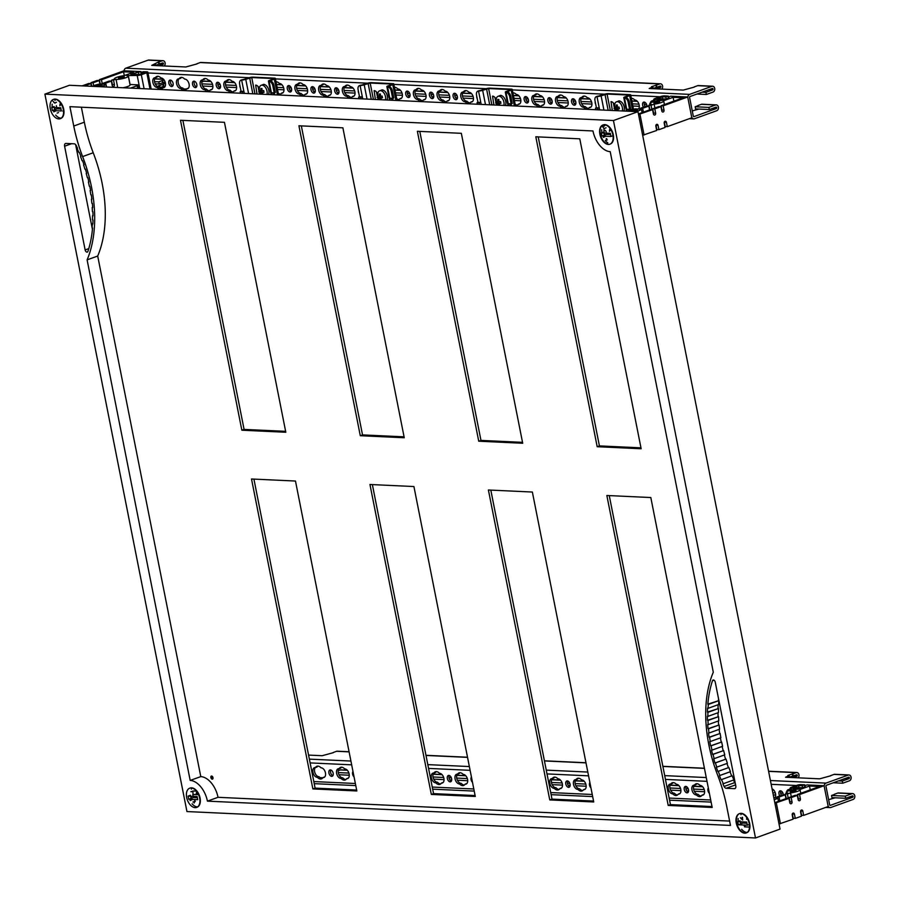 <?xml version="1.0" encoding="UTF-8"?>
<svg xmlns="http://www.w3.org/2000/svg" width="898" height="898" viewBox="0 0 898 898"><rect width="100%" height="100%" fill="white"/><g stroke="black" fill="none" stroke-linecap="round" stroke-linejoin="round"><path stroke-width="1.35" d="M739.29 813.723L739.705 813.577A10.215 6.185 70.1 0 1 741.232 813.352A10.215 6.185 70.1 0 1 749.381 822.276A10.215 6.185 70.1 0 1 746.653 832.783L746.227 832.94A10.215 6.185 -109.9 0 0 748.954 822.422A10.215 6.185 -109.9 0 0 740.816 813.498A10.215 6.185 -109.9 0 0 739.29 813.723A10.215 6.185 -109.9 0 0 736.551 824.241A10.215 6.185 -109.9 0 0 744.7 833.164A10.215 6.185 -109.9 0 0 746.227 832.94M189.703 788.197L190.118 788.051A10.215 6.185 70.1 0 1 191.644 787.827A10.215 6.185 70.1 0 1 199.794 796.75A10.215 6.185 70.1 0 1 197.055 807.257L196.64 807.414A10.215 6.185 -109.9 0 0 199.367 796.896A10.215 6.185 -109.9 0 0 191.218 787.973A10.215 6.185 -109.9 0 0 189.703 788.197A10.215 6.185 -109.9 0 0 186.964 798.715A10.215 6.185 -109.9 0 0 195.113 807.639A10.215 6.185 -109.9 0 0 196.64 807.414M196.842 807.324A10.215 6.185 70.1 0 1 195.54 807.482M602.917 124.99L603.333 124.844A10.215 6.185 70.1 0 1 604.859 124.62A10.215 6.185 70.1 0 1 613.008 133.544A10.215 6.185 70.1 0 1 610.281 144.05L609.854 144.208A10.215 6.185 -109.9 0 0 612.582 133.69A10.215 6.185 -109.9 0 0 604.444 124.777A10.215 6.185 -109.9 0 0 602.917 124.99A10.215 6.185 -109.9 0 0 600.178 135.508A10.215 6.185 -109.9 0 0 608.328 144.432A10.215 6.185 -109.9 0 0 609.854 144.208M53.33 99.465L53.745 99.319A10.215 6.185 70.1 0 1 55.272 99.094A10.215 6.185 70.1 0 1 63.421 108.018A10.215 6.185 70.1 0 1 60.682 118.525L60.267 118.682A10.215 6.185 -109.9 0 0 62.995 108.164A10.215 6.185 -109.9 0 0 54.845 99.24A10.215 6.185 -109.9 0 0 53.33 99.465A10.215 6.185 -109.9 0 0 50.591 109.983A10.215 6.185 -109.9 0 0 58.74 118.906A10.215 6.185 -109.9 0 0 60.267 118.682M211.614 776.018A1.639 0.999 70.1 0 1 212.927 777.455A1.639 0.999 70.1 0 1 212.489 779.138A1.639 0.999 70.1 0 1 212.242 779.183A1.639 0.999 70.1 0 1 210.929 777.747A1.639 0.999 70.1 0 1 211.367 776.063A1.639 0.999 70.1 0 1 211.614 776.018M63.545 111.419A5.074 3.076 70.1 0 1 62.793 111.015M755.499 837.969L186.952 811.556L44.9 94.133L69.438 85.276L637.984 111.678L613.446 120.534L755.499 837.969L780.036 829.101L637.984 111.678M253.921 479.105L315.108 788.118L356.663 790.049M372.367 484.606L433.554 793.619L475.109 795.549M490.813 490.106L552.001 799.119L593.556 801.05M609.259 495.606L670.447 804.619L712.002 806.55M182.889 120.388L244.076 429.401L285.631 431.332M301.335 125.888L362.523 434.901L404.078 436.832M419.781 131.389L480.969 440.402L522.524 442.332M538.228 136.9L599.415 445.902L640.97 447.833M597.181 446.71L535.814 136.788L579.782 138.831L641.15 448.753L597.181 446.71L599.415 445.902M478.735 441.21L417.368 131.288L461.336 133.319L522.703 443.253L478.735 441.21L480.969 440.402M360.289 435.71L298.922 125.776L342.89 127.819L404.257 437.753L360.289 435.71L362.523 434.901M241.843 430.209L180.476 120.276L224.444 122.319L285.811 432.252L241.843 430.209L244.076 429.401M668.213 805.427L606.846 495.494L650.814 497.537L712.181 807.47L668.213 805.427L670.447 804.619M549.767 799.927L488.4 489.994L532.368 492.037L593.735 801.97L549.767 799.927L552.001 799.119M431.321 794.427L369.954 484.493L413.922 486.536L475.289 796.47L431.321 794.427L433.554 793.619M312.874 788.927L251.507 478.993L295.476 481.036L356.843 790.97L312.874 788.927L315.108 788.118M212.736 778.97A1.639 0.999 70.1 0 1 211.546 777.735A1.639 0.999 70.1 0 1 211.67 776.029M608.272 144.23A10.215 6.185 70.1 0 1 600.549 135.171A10.215 6.185 70.1 0 1 603.13 124.923M193.115 794.416A10.215 6.185 70.1 0 1 192.958 791.812M745.486 826.89A10.215 6.185 70.1 0 1 744.408 825.15M742.702 819.953A10.215 6.185 70.1 0 1 742.545 817.337M744.644 832.962A10.215 6.185 70.1 0 1 736.921 823.904A10.215 6.185 70.1 0 1 739.503 813.655M75.645 144.645L92.427 229.394M83.604 164.963A90.002 54.542 70.1 0 1 84.973 169.194L85.411 169.105A85.344 51.714 70.1 0 1 86.668 173.381L86.23 173.449A96.468 58.46 70.1 0 1 87.375 177.714L87.824 177.669A98.05 59.414 70.1 0 1 88.857 181.968L88.408 181.98A107.794 65.33 70.1 0 1 89.329 186.256L89.789 186.279A118.121 71.582 70.1 0 1 90.608 190.578L90.137 190.544A127.202 77.082 70.1 0 1 90.833 194.821L91.304 194.877A149.91 90.844 70.1 0 1 91.888 199.154L91.416 199.064A141.087 85.501 70.1 0 1 91.865 203.285L92.359 203.397A113.429 68.742 70.1 0 1 92.685 207.606L92.202 207.46A147.283 89.25 70.1 0 1 92.415 211.614L92.909 211.782A116.841 70.807 70.1 0 1 92.999 215.913L92.505 215.711A130.76 79.237 70.1 0 1 92.483 219.763L92.977 219.999A145.891 88.408 70.1 0 1 92.831 224.006L92.348 223.748A118.065 71.548 70.1 0 1 92.079 227.654L92.561 227.946A109.477 66.34 70.1 0 1 87.925 251.361A2.223 1.347 70.1 0 1 87.308 252.08A2.223 1.347 70.1 0 1 85.142 249.925L64.6 146.228A2.986 1.807 70.1 0 1 65.487 143.512A2.986 1.807 70.1 0 1 65.936 143.444L74.208 143.826A2.997 1.818 70.1 0 1 76.296 145.644A116.819 70.796 70.1 0 1 77.497 148.237L77.116 148.473A95.21 57.697 70.1 0 1 78.878 152.525L79.282 152.312A92.752 56.204 70.1 0 1 80.966 156.443L80.562 156.622A97.411 59.032 70.1 0 1 82.133 160.776L82.549 160.619A109.837 66.564 70.1 0 1 84.03 164.839L84.03 164.817M723.283 783.628A95.21 57.697 70.1 0 1 721.521 779.576L721.116 779.79A92.752 56.204 70.1 0 1 719.433 775.659L719.837 775.479A97.411 59.032 70.1 0 1 718.265 771.326L717.85 771.472A109.837 66.564 70.1 0 1 716.357 767.251L716.784 767.139A90.002 54.542 70.1 0 1 715.425 762.907L714.988 762.997A85.344 51.714 70.1 0 1 713.719 758.72L714.168 758.653A96.468 58.46 70.1 0 1 713.023 754.387L712.574 754.432A98.05 59.414 70.1 0 1 711.53 750.133L711.991 750.122A107.794 65.33 70.1 0 1 711.07 745.845L710.61 745.823A118.121 71.582 70.1 0 1 709.79 741.524L710.262 741.557A127.202 77.082 70.1 0 1 709.566 737.28L709.094 737.224A149.91 90.844 70.1 0 1 708.511 732.948L708.982 733.037A141.087 85.501 70.1 0 1 708.522 728.817L708.039 728.693A113.429 68.742 70.1 0 1 707.703 724.484L708.196 724.641A147.283 89.25 70.1 0 1 707.972 720.488L707.489 720.308A116.841 70.807 70.1 0 1 707.4 716.189L707.882 716.391A130.76 79.237 70.1 0 1 707.916 712.339L707.422 712.103A145.891 88.408 70.1 0 1 707.568 708.095L708.051 708.354A118.065 71.548 70.1 0 1 708.32 704.447L707.837 704.155A109.477 66.34 70.1 0 1 712.473 680.74A2.223 1.347 70.1 0 1 713.091 680.022A2.223 1.347 70.1 0 1 715.257 682.177L735.788 785.873A2.986 1.807 70.1 0 1 734.912 788.59A2.986 1.807 70.1 0 1 734.463 788.657L726.179 788.276A2.997 1.818 70.1 0 1 724.091 786.457A116.819 70.796 70.1 0 1 722.901 783.864L733.498 780.036A116.819 70.796 -109.9 0 0 734.699 782.629A2.997 1.818 -109.9 0 0 735.35 783.628M707.837 704.155L718.905 700.608A118.065 71.548 -109.9 0 0 718.647 704.526L708.051 708.354M718.568 698.88A109.477 66.34 -109.9 0 0 718.434 700.328M708.32 704.447L718.916 700.62M707.422 712.103L718.512 708.522A130.76 79.237 -109.9 0 0 718.49 712.563L707.882 716.391M718.142 704.706A145.891 88.408 -109.9 0 0 718.018 708.286M707.916 712.339L718.512 708.522M707.489 720.308L718.568 716.671A147.283 89.25 -109.9 0 0 718.793 720.813L708.196 724.641M717.996 712.743A116.841 70.807 -109.9 0 0 718.086 716.492M707.972 720.488L718.568 716.671M708.039 728.693L719.118 724.989A141.087 85.501 -109.9 0 0 719.579 729.21L708.982 733.037M718.321 720.982A113.429 68.742 -109.9 0 0 718.636 724.877M708.522 728.817L719.118 724.989M709.094 737.224L720.162 733.453A127.202 77.082 -109.9 0 0 720.858 737.729L710.262 741.557M719.141 729.367A149.91 90.844 -109.9 0 0 719.691 733.397M709.566 737.28L720.162 733.453M710.61 745.823L721.666 742.017A107.794 65.33 -109.9 0 0 722.587 746.294L711.991 750.122M720.42 737.887A118.121 71.582 -109.9 0 0 721.206 741.995M711.07 745.845L721.666 742.017M712.574 754.432L723.62 750.571A96.468 58.46 -109.9 0 0 724.765 754.825L714.168 758.653M722.16 746.451A98.05 59.414 -109.9 0 0 723.171 750.605M713.023 754.387L723.62 750.571M714.988 762.997L726.022 759.079A90.002 54.542 -109.9 0 0 727.391 763.311L716.784 767.139M724.349 754.982A85.344 51.714 -109.9 0 0 725.584 759.169M715.425 762.907L726.022 759.079M717.85 771.472L728.862 767.498A97.411 59.032 -109.9 0 0 730.433 771.651L730.029 771.831A92.752 56.204 -109.9 0 0 731.69 775.906M726.965 763.457A109.837 66.564 -109.9 0 0 728.446 767.655M718.265 771.326L728.862 767.498M719.837 775.479L730.433 771.651M719.433 775.659L730.029 771.831M721.521 779.576L732.117 775.749A95.21 57.697 -109.9 0 0 733.879 779.801M722.901 783.864L733.498 780.036M93.212 152.761A112.755 68.327 70.1 0 1 97.702 256.042L87.106 259.87A112.755 68.327 -109.9 0 0 82.616 156.589L93.212 152.761A116.078 70.347 -109.9 0 1 84.345 122.207L81.37 107.199M97.702 256.042L200.782 776.613A20.879 12.651 70.1 0 1 218.023 797.312L207.427 801.139L730.478 825.43L726.65 806.067A116.078 70.347 -109.9 0 0 717.783 775.513A112.755 68.327 -109.9 0 1 713.293 672.232L610.213 151.661A20.879 12.651 -109.9 0 1 592.972 130.962L69.909 106.671L73.748 126.034A116.078 70.347 -109.9 0 0 82.616 156.589M218.023 797.312L729.614 821.075M207.427 801.139A20.879 12.651 -109.9 0 0 190.185 780.429L200.782 776.613M190.185 780.429L87.106 259.87M44.9 94.133L613.446 120.534M262.878 84.693A3.873 2.346 70.1 0 1 263.305 84.446A3.873 2.346 70.1 0 1 263.877 84.367A3.873 2.346 70.1 0 1 265.045 84.805M273.531 78.553L251.732 77.542L245.76 79.316A2.986 0.572 168.8 0 1 241.641 80.034A4.468 2.705 -109.9 0 0 240.967 80.124A4.468 2.705 -109.9 0 0 239.654 84.199L241.057 91.304L243.897 91.439L241.641 80.034L248.724 77.857A2.986 0.572 168.8 0 1 252.843 77.138L274.642 78.148A2.986 0.572 168.8 0 1 275.338 78.384A2.986 0.572 168.8 0 1 274.305 79.046L270.231 80.899A4.468 2.705 70.1 0 1 273.924 85.344L272.812 85.748A4.468 2.705 -109.9 0 0 269.119 81.303A2.986 0.572 168.8 0 1 268.423 81.078A2.986 0.572 168.8 0 1 269.456 80.416L273.598 78.901M256.963 93.976L255.672 85.119A4.917 2.986 70.1 0 1 259.286 88.509M259.814 92.168A4.917 2.986 70.1 0 1 258.938 94.077M258.029 86.455L259.095 91.82M240.967 80.124L242.09 79.72A4.468 2.705 70.1 0 1 242.752 79.63M240.484 93.212L240.17 91.618L241.057 91.304M274.62 94.795L274.249 92.909L275.349 92.516L273.924 85.344M271.555 94.66L271.376 92.718L274.216 92.842L272.812 85.748M274.216 92.842L273.34 93.168L273.654 94.75M242.583 93.313L242.269 91.719L243.897 91.439L244.29 93.392M240.17 91.618L242.269 91.719M271.241 93.066L273.34 93.168M266.942 94.447A5.96 3.614 -109.9 0 0 267.009 91.08A5.96 3.614 -109.9 0 0 262.081 85.164A5.96 3.614 -109.9 0 0 261.195 85.299A5.96 3.614 -109.9 0 0 259.275 89.598A5.96 3.614 -109.9 0 0 260.835 94.155A9.249 9.249 0 0 1 259.275 89.598M261.195 85.299L263.024 84.637A5.96 3.614 70.1 0 1 263.911 84.502A5.96 3.614 70.1 0 1 268.143 88.273A5.96 3.614 70.1 0 1 268.491 94.515M262.519 94.234A8.755 1.695 168.8 0 1 261.992 94.189A9.204 7.094 -87.3 0 1 261.251 92.303A9.204 1.785 168.8 0 1 260.263 92.124A8.755 6.746 -87.3 0 1 259.926 90.395A9.204 1.785 -11.2 0 0 260.914 90.586A9.204 7.094 -87.3 0 1 260.858 88.453A8.755 1.695 -11.2 0 0 261.385 88.487A8.755 1.695 -11.2 0 0 261.992 88.509A9.204 7.094 92.7 0 0 262.048 90.642A9.204 1.785 -11.2 0 0 263.72 90.575A8.755 6.746 92.7 0 0 264.057 92.303A9.204 1.785 168.8 0 1 262.396 92.359A9.204 7.094 92.7 0 0 263.125 94.245A8.755 1.695 168.8 0 1 262.519 94.234M262.979 93.953L261.992 94.189M263.978 92L262.396 92.359M262.699 93.931L262.306 91.922L260.263 92.124M261.251 92.303L262.306 91.922M261.621 88.498L261.958 90.204L260.914 90.586M260.981 91.865L260.723 90.563M381.324 90.193A3.873 2.346 70.1 0 1 381.751 89.946A3.873 2.346 70.1 0 1 382.324 89.867A3.873 2.346 70.1 0 1 383.491 90.305M391.977 84.053L370.178 83.043L364.206 84.816A2.986 0.572 168.8 0 1 360.087 85.535A4.468 2.705 -109.9 0 0 359.413 85.624A4.468 2.705 -109.9 0 0 358.1 89.699L359.503 96.804L362.343 96.939L360.087 85.535L367.17 83.357A2.986 0.572 168.8 0 1 371.289 82.638L393.088 83.66A2.986 0.572 168.8 0 1 393.784 83.884A2.986 0.572 168.8 0 1 392.752 84.547L388.677 86.41A4.468 2.705 70.1 0 1 392.37 90.844L391.259 91.248A4.468 2.705 -109.9 0 0 387.566 86.803A2.986 0.572 168.8 0 1 386.87 86.578A2.986 0.572 168.8 0 1 387.902 85.916L392.044 84.412M375.409 99.487L374.118 90.619A4.917 2.986 70.1 0 1 377.732 94.009M378.26 97.669A4.917 2.986 70.1 0 1 377.385 99.577M376.475 91.966L377.542 97.321M359.413 85.624L360.536 85.231A4.468 2.705 70.1 0 1 361.198 85.13M358.931 98.713L358.616 97.13L359.503 96.804M393.066 100.307L392.695 98.41L393.795 98.017L392.37 90.844M390.001 100.161L389.822 98.219L392.662 98.342L391.259 91.248M392.662 98.342L391.786 98.668L392.1 100.262M361.03 98.814L360.715 97.22L362.343 96.939L362.736 98.892M358.616 97.13L360.715 97.22M389.687 98.567L391.786 98.668M385.388 99.947A5.96 3.614 -109.9 0 0 385.455 96.58A5.96 3.614 -109.9 0 0 380.528 90.664A5.96 3.614 -109.9 0 0 379.641 90.799A5.96 3.614 -109.9 0 0 377.721 95.098A5.96 3.614 -109.9 0 0 379.282 99.667A9.249 9.249 0 0 1 377.721 95.098M379.641 90.799L381.47 90.137A5.96 3.614 70.1 0 1 382.357 90.013A5.96 3.614 70.1 0 1 386.589 93.774A5.96 3.614 70.1 0 1 386.937 100.015M380.965 99.734A8.755 1.695 168.8 0 1 380.438 99.689A9.204 7.094 -87.3 0 1 379.697 97.803A9.204 1.785 168.8 0 1 378.709 97.624A8.755 6.746 -87.3 0 1 378.372 95.906A9.204 1.785 -11.2 0 0 379.36 96.086A9.204 7.094 -87.3 0 1 379.304 93.953A8.755 1.695 -11.2 0 0 379.832 93.998A8.755 1.695 -11.2 0 0 380.438 94.009A9.204 7.094 92.7 0 0 380.494 96.142A9.204 1.785 -11.2 0 0 382.166 96.075A8.755 6.746 92.7 0 0 382.503 97.803A9.204 1.785 168.8 0 1 380.842 97.86A9.204 7.094 92.7 0 0 381.571 99.745A8.755 1.695 168.8 0 1 380.965 99.734M381.426 99.454L380.438 99.689M382.425 97.5L380.842 97.86M381.145 99.442L380.752 97.433L378.709 97.624M379.697 97.803L380.752 97.433M380.067 93.998L380.404 95.704L379.36 96.086M379.427 97.366L379.169 96.064M499.771 95.693A3.873 2.346 70.1 0 1 500.197 95.446A3.873 2.346 70.1 0 1 500.77 95.368A3.873 2.346 70.1 0 1 501.937 95.805M510.423 89.564L488.624 88.543L482.653 90.316A2.986 0.572 168.8 0 1 478.533 91.035A4.468 2.705 -109.9 0 0 477.859 91.136A4.468 2.705 -109.9 0 0 476.546 95.21L477.949 102.305L480.789 102.439L478.533 91.035L485.616 88.857A2.986 0.572 168.8 0 1 489.736 88.139L511.534 89.16A2.986 0.572 168.8 0 1 512.23 89.385A2.986 0.572 168.8 0 1 511.198 90.047L507.123 91.91A4.468 2.705 70.1 0 1 510.816 96.344L509.705 96.748A4.468 2.705 -109.9 0 0 506.012 92.314A2.986 0.572 168.8 0 1 505.316 92.079A2.986 0.572 168.8 0 1 506.349 91.416L510.491 89.912M493.855 104.987L492.564 96.12A4.917 2.986 70.1 0 1 496.179 99.51M496.706 103.169A4.917 2.986 70.1 0 1 495.831 105.077M494.921 97.467L495.988 102.821M477.859 91.136L478.982 90.732A4.468 2.705 70.1 0 1 479.644 90.631M477.377 104.213L477.062 102.63L477.949 102.305M511.512 105.807L511.142 103.921L512.242 103.517L510.816 96.344M508.448 105.661L508.268 103.719L511.108 103.854L509.705 96.748M511.108 103.854L510.232 104.168L510.547 105.762M479.476 104.314L479.162 102.72L480.789 102.439L481.182 104.392M477.062 102.63L479.162 102.72M508.133 104.067L510.232 104.168M503.834 105.448A5.96 3.614 -109.9 0 0 503.901 102.08A5.96 3.614 -109.9 0 0 498.974 96.165A5.96 3.614 -109.9 0 0 498.087 96.299A5.96 3.614 -109.9 0 0 496.167 100.598A5.96 3.614 -109.9 0 0 497.728 105.167A9.249 9.249 0 0 1 496.167 100.598M498.087 96.299L499.917 95.637A5.96 3.614 70.1 0 1 500.803 95.514A5.96 3.614 70.1 0 1 505.035 99.274A5.96 3.614 70.1 0 1 505.383 105.515M499.411 105.234A8.755 1.695 168.8 0 1 498.884 105.189A9.204 7.094 -87.3 0 1 498.143 103.304A9.204 1.785 168.8 0 1 497.155 103.124A8.755 6.746 -87.3 0 1 496.819 101.407A9.204 1.785 -11.2 0 0 497.806 101.586A9.204 7.094 -87.3 0 1 497.75 99.454A8.755 1.695 -11.2 0 0 498.278 99.498A8.755 1.695 -11.2 0 0 498.884 99.51A9.204 7.094 92.7 0 0 498.94 101.642A9.204 1.785 -11.2 0 0 500.613 101.575A8.755 6.746 92.7 0 0 500.949 103.304A9.204 1.785 168.8 0 1 499.288 103.36A9.204 7.094 92.7 0 0 500.018 105.246A8.755 1.695 168.8 0 1 499.411 105.234M499.872 104.954L498.884 105.189M500.871 103.012L499.288 103.36M499.591 104.943L499.198 102.933L497.155 103.124M498.143 103.304L499.198 102.933M498.513 99.498L498.85 101.205L497.806 101.586M497.874 102.866L497.615 101.564M618.217 101.193A3.873 2.346 70.1 0 1 618.643 100.946A3.873 2.346 70.1 0 1 619.216 100.868A3.873 2.346 70.1 0 1 620.383 101.306M628.869 95.065L607.07 94.043L601.099 95.817A2.986 0.572 168.8 0 1 596.979 96.535A4.468 2.705 -109.9 0 0 596.306 96.636A4.468 2.705 -109.9 0 0 594.992 100.711L596.395 107.805L599.235 107.94L596.979 96.535L604.062 94.357A2.986 0.572 168.8 0 1 608.182 93.65L629.981 94.66A2.986 0.572 168.8 0 1 630.677 94.885A2.986 0.572 168.8 0 1 629.644 95.547L625.569 97.411A4.468 2.705 70.1 0 1 629.262 101.844L628.151 102.249A4.468 2.705 -109.9 0 0 624.458 97.815A2.986 0.572 168.8 0 1 623.762 97.579A2.986 0.572 168.8 0 1 624.795 96.917L628.937 95.413M612.301 110.488L611.01 101.62A4.917 2.986 70.1 0 1 614.625 105.01M615.152 108.669A4.917 2.986 70.1 0 1 614.277 110.577M613.368 102.967L614.434 108.321M596.306 96.636L597.428 96.232A4.468 2.705 70.1 0 1 598.09 96.131M595.823 109.724L595.509 108.13L596.395 107.805M629.756 110.286L629.588 109.421L630.688 109.017L629.262 101.844M626.894 111.161L626.714 109.219L629.554 109.354L628.151 102.249M629.554 109.354L628.679 109.668L628.869 110.656M597.922 109.814L597.608 108.22L599.235 107.94L599.628 109.893M595.509 108.13L597.608 108.22M626.58 109.567L628.679 109.668M622.28 110.948A5.96 3.614 -109.9 0 0 622.348 107.58A5.96 3.614 -109.9 0 0 617.42 101.665A5.96 3.614 -109.9 0 0 616.533 101.8A5.96 3.614 -109.9 0 0 614.614 106.099A5.96 3.614 -109.9 0 0 616.174 110.667A9.249 9.249 0 0 1 614.614 106.099M616.533 101.8L618.363 101.137A5.96 3.614 70.1 0 1 619.25 101.014A5.96 3.614 70.1 0 1 623.481 104.774A5.96 3.614 70.1 0 1 623.818 111.015M617.858 110.735A8.755 1.695 168.8 0 1 617.33 110.701A9.204 7.094 -87.3 0 1 616.589 108.815A9.204 1.785 168.8 0 1 615.601 108.624A8.755 6.746 -87.3 0 1 615.265 106.907A9.204 1.785 -11.2 0 0 616.253 107.087A9.204 7.094 -87.3 0 1 616.196 104.954A8.755 1.695 -11.2 0 0 616.724 104.999A8.755 1.695 -11.2 0 0 617.33 105.01A9.204 7.094 92.7 0 0 617.386 107.143A9.204 1.785 -11.2 0 0 619.059 107.075A8.755 6.746 92.7 0 0 619.395 108.804A9.204 1.785 168.8 0 1 617.734 108.86A9.204 7.094 92.7 0 0 618.464 110.746A8.755 1.695 168.8 0 1 617.858 110.735M618.318 110.454L617.33 110.701M619.317 108.512L617.734 108.86M618.037 110.443L617.644 108.433L615.601 108.624M616.589 108.815L617.644 108.433M616.96 105.01L617.296 106.705L616.253 107.087M616.32 108.366L616.062 107.064M654.53 103.169A2.986 0.572 -11.2 0 0 657.83 102.709A2.986 0.572 -11.2 0 0 659.693 101.788A2.986 0.572 -11.2 0 0 658.997 101.564A2.986 0.572 -11.2 0 0 655.697 102.024A2.986 0.572 -11.2 0 0 653.834 102.944A2.986 0.572 -11.2 0 0 654.53 103.169M632.226 111.229A2.986 0.572 -11.2 0 0 635.515 110.768A2.986 0.572 -11.2 0 0 637.378 109.848A2.986 0.572 -11.2 0 0 636.682 109.612A2.986 0.572 -11.2 0 0 633.393 110.072A2.986 0.572 -11.2 0 0 631.53 111.004A2.986 0.572 -11.2 0 0 632.226 111.229M627.893 111.206A7.083 1.369 168.8 0 1 635.313 108.871L641.397 109.152A7.083 1.369 168.8 0 1 635.661 111.565M638.433 113.934L650.489 109.578L652.565 109.668L638.534 114.473M642.654 135.284L656.685 130.479L655.843 126.169A1.493 1.145 -87.3 0 1 658.066 125.372L658.919 129.671L665.059 127.46L664.206 123.149A1.493 1.145 -87.3 0 1 666.439 122.341L667.293 126.652L691.83 117.784L687.711 96.984L663.173 105.841L661.085 105.751L683.176 97.77L673.13 97.31L663.543 100.767A7.083 1.369 168.8 0 1 663.712 100.991A7.083 1.369 168.8 0 1 654.148 104.157L651.039 105.279L648.951 105.189L651.465 104.28A7.083 1.369 168.8 0 1 649.815 103.741A7.083 1.369 168.8 0 1 654.238 101.541A7.083 1.369 168.8 0 1 662.062 100.453L663.566 99.914L654.563 99.487A2.986 0.572 168.8 0 1 653.867 99.263A2.986 0.572 168.8 0 1 654.9 98.6L660.367 96.625A2.986 0.572 168.8 0 1 664.498 95.906L668.28 96.086L665.833 96.973L662.23 96.804L657.213 98.612L666.024 99.027L669.032 97.938L668.202 97.074L670.649 96.187L687.711 96.984M660.939 106.649L654.799 108.871L652.723 108.77L658.851 106.559L660.939 106.649L661.792 110.959A1.493 1.145 -87.3 0 0 664.026 110.151L661.938 110.05L661.085 105.751M648.805 106.087L642.676 108.299L640.588 108.209L646.728 105.986L648.805 106.087L649.568 109.904M668.46 96.984L668.28 96.086M666.226 98.948L665.833 96.973M662.634 98.87L662.23 96.804M649.838 109.803A1.493 1.145 92.7 0 0 649.804 109.489L648.951 105.189M640.768 109.129L640.588 108.209M668.415 98.163L668.202 97.074M663.173 105.841L664.026 110.151M654.799 108.871L655.652 113.17A1.493 1.145 -87.3 0 1 653.418 113.979L652.565 109.668M644.079 135.026L639.96 114.226M664.307 122.072A1.493 1.145 92.7 0 1 664.352 122.251L665.205 126.551L667.293 126.652M655.944 125.091A1.493 1.145 92.7 0 1 655.989 125.271L656.842 129.57L658.919 129.671M642.081 112.609L641.397 109.152M651.039 105.279L651.892 109.59A1.493 1.145 -87.3 0 1 651.903 109.646M642.676 108.299L643.428 112.127M654.911 107.973L654.148 104.157M653.463 114.158A1.493 1.145 92.7 0 0 653.564 113.069L652.723 108.77M661.837 111.128A1.493 1.145 92.7 0 0 661.938 110.05M673.882 101.126L673.13 97.31M790.902 791.901A2.986 0.572 -11.2 0 0 794.202 791.441A2.986 0.572 -11.2 0 0 796.066 790.521A2.986 0.572 -11.2 0 0 795.37 790.296A2.986 0.572 -11.2 0 0 792.07 790.745A2.986 0.572 -11.2 0 0 790.206 791.677A2.986 0.572 -11.2 0 0 790.902 791.901M773.818 797.705L777.769 797.884A7.083 1.369 168.8 0 1 774.222 799.725M774.806 802.666L786.861 798.311L788.938 798.401L774.907 803.205M779.026 824.005L793.057 819.212L792.216 814.901A1.493 1.145 -87.3 0 1 794.438 814.104L795.291 818.404L801.431 816.192L800.578 811.882A1.493 1.145 -87.3 0 1 802.812 811.074L803.665 815.384L828.203 806.516L824.083 785.716L799.546 794.573L797.458 794.483L819.548 786.502L809.502 786.042L799.916 789.499A7.083 1.369 168.8 0 1 800.084 789.724A7.083 1.369 168.8 0 1 790.521 792.889L787.411 794.012L785.323 793.922L787.838 793.013A7.083 1.369 168.8 0 1 786.188 792.474A7.083 1.369 168.8 0 1 790.61 790.274A7.083 1.369 168.8 0 1 798.434 789.185L799.938 788.635L790.936 788.22A2.986 0.572 168.8 0 1 790.24 787.995A2.986 0.572 168.8 0 1 791.273 787.333L796.739 785.357A2.986 0.572 168.8 0 1 800.87 784.639L804.653 784.807L802.206 785.694L798.603 785.537L793.585 787.344L802.397 787.759L805.405 786.67L804.574 785.806L807.021 784.919L824.083 785.716M797.312 795.381L791.172 797.604L789.095 797.503L795.224 795.291L797.312 795.381L798.165 799.691A1.493 1.145 -87.3 0 0 800.399 798.883L798.311 798.782L797.458 794.483M785.178 794.82L779.049 797.031L776.961 796.941L783.101 794.719L785.178 794.82L785.941 798.636M804.832 785.716L804.653 784.807M802.599 787.681L802.206 785.694M799.007 787.602L798.603 785.537M786.21 798.535A1.493 1.145 92.7 0 0 786.177 798.221L785.323 793.922M777.14 797.851L776.961 796.941M804.788 786.895L804.574 785.806M799.546 794.573L800.399 798.883M791.172 797.604L792.025 801.903A1.493 1.145 -87.3 0 1 789.791 802.711L788.938 798.401M780.452 823.758L776.332 802.958M800.679 810.804A1.493 1.145 92.7 0 1 800.724 810.984L801.577 815.283L803.665 815.384M792.317 813.824A1.493 1.145 92.7 0 1 792.362 814.003L793.215 818.303L795.291 818.404M778.454 801.342L777.769 797.884M787.411 794.012L788.264 798.322A1.493 1.145 -87.3 0 1 788.276 798.378M779.049 797.031L779.801 800.859M791.284 796.706L790.521 792.889M789.836 802.879A1.493 1.145 92.7 0 0 789.937 801.802L789.095 797.503M798.21 799.86A1.493 1.145 92.7 0 0 798.311 798.782M810.254 789.858L809.502 786.042M123.621 76.689A2.986 0.572 -11.2 0 0 120.321 77.149A2.986 0.572 -11.2 0 0 118.457 78.081A2.986 0.572 -11.2 0 0 119.153 78.306A2.986 0.572 -11.2 0 0 122.454 77.845A2.986 0.572 -11.2 0 0 124.317 76.925A2.986 0.572 -11.2 0 0 123.621 76.689M101.306 84.749A2.986 0.572 -11.2 0 0 98.017 85.209A2.986 0.572 -11.2 0 0 96.153 86.141A2.986 0.572 -11.2 0 0 96.849 86.365A2.986 0.572 -11.2 0 0 100.138 85.905A2.986 0.572 -11.2 0 0 102.002 84.973A2.986 0.572 -11.2 0 0 101.306 84.749M82.189 85.86L88.767 83.48L90.855 83.581L84.266 85.961M140.964 71.593L130.648 74.152L139.459 74.568L144.477 72.749L140.874 72.581L143.332 71.694L147.126 71.874A2.986 0.572 168.8 0 1 147.811 72.098A2.986 0.572 168.8 0 1 146.789 72.772L141.323 74.747A2.986 0.572 168.8 0 1 137.192 75.466L126.685 75.589A7.083 1.369 168.8 0 1 128.335 76.128A7.083 1.369 168.8 0 1 123.913 78.317A7.083 1.369 168.8 0 1 116.089 79.417L111.498 80.225L114.607 79.103A7.083 1.369 168.8 0 1 114.439 78.878A7.083 1.369 168.8 0 1 124.003 75.701L133.578 72.244L123.542 71.784L101.452 79.754L99.364 79.664L123.902 70.796L140.964 71.593L141.143 72.491M106.559 86.994L106.02 84.289A7.083 1.369 168.8 0 1 100.284 86.702M140.874 72.581L141.143 73.95M133.656 73.064L133.903 74.309M138.505 72.48L138.921 74.545M91.719 86.309L91.001 82.683L97.13 80.461L99.218 80.562L93.078 82.773L91.001 82.683M100.228 84.019A1.493 1.145 92.7 0 0 100.217 83.963L99.364 79.664M86.971 84.984L87.196 86.096L86.971 84.984M92.516 86.343A7.083 1.369 168.8 0 1 99.936 84.008L106.02 84.289M111.352 81.123L105.212 83.346L103.124 83.245L109.264 81.033L111.352 81.123L112.194 85.433A1.493 1.145 -87.3 0 0 114.428 84.625L112.351 84.524L111.498 80.225M123.542 71.784L124.294 75.6M112.239 85.602A1.493 1.145 92.7 0 0 112.351 84.524M103.304 84.165L103.124 83.245M113.575 80.315L114.428 84.625M99.903 84.008L99.218 80.562M101.452 79.754L102.305 84.064A1.493 1.145 -87.3 0 1 102.316 84.12M105.212 83.346L105.392 84.255M91.383 86.287L90.855 83.581M93.078 82.773L93.661 85.714M117.694 87.51L116.089 79.417M138.561 88.487A2.986 0.572 -11.2 0 0 138.752 88.217L138.124 85.052A2.986 0.572 168.8 0 1 137.102 85.725L130.491 88.105M129.986 84.479L137.439 84.827A2.986 0.572 168.8 0 1 138.124 85.052M128.335 76.128L130.087 84.951A7.083 1.369 168.8 0 1 122.947 87.757M128.19 75.039L130.064 84.491M188.109 796.111L197.111 796.526L197.728 799.68L188.737 799.265L188.109 796.111L190.466 795.258M194.316 799.613A10.215 6.185 -109.9 0 0 195.337 801.342M192.071 803.777A10.215 6.185 -109.9 0 0 197.234 806.864M191.33 789.151A10.215 6.185 70.1 0 1 191.981 788.074M190.062 800.578L192.408 799.534M191.644 798.21A10.215 6.185 70.1 0 1 191.106 796.335M188.737 799.265L193.44 797.559L192.812 794.404L198.581 794.674M193.092 796.436L193.328 797.604M191.094 798.412L190.679 796.313M191.6 791.441L190.847 791.722L191.644 791.755M196.46 791.16L192.857 790.992M194.08 803.048L194.9 801.319L192.902 802.049M197.336 797.75L193.44 797.559M196.808 791.991A4.625 2.806 -109.9 0 0 196.247 794.562M197.021 793.742L197.953 793.405M747.327 825.206L738.324 824.791L737.696 821.636L746.698 822.052L747.327 825.206L749.392 824.465M742.13 817.326A10.215 6.185 -109.9 0 0 742.253 819.919M743.903 825.139A10.215 6.185 -109.9 0 0 744.936 826.867M741.658 829.303A10.215 6.185 -109.9 0 0 746.822 832.401M740.929 814.666A10.215 6.185 70.1 0 1 741.58 813.599M738.134 818.471A10.215 6.185 -109.9 0 0 738.246 821.434M741.243 823.735A10.215 6.185 70.1 0 1 740.704 821.861M738.324 824.791L743.028 823.096L742.803 821.962M741.479 818.987L740.367 817.663M742.691 821.962L742.915 823.129M740.682 823.937L740.266 821.838M737.696 821.636L740.064 820.783M744.498 826.845L749.516 827.08M746.923 823.275L743.028 823.096M746.878 817.82A4.625 2.806 -109.9 0 0 746.608 819.268L747.753 819.324M51.736 107.378L60.738 107.794L61.356 110.948L52.365 110.533L51.736 107.378L54.105 106.525M55.698 115.045A10.215 6.185 -109.9 0 0 60.862 118.143M54.958 100.419A10.215 6.185 70.1 0 1 55.609 99.341M52.174 104.213A10.215 6.185 -109.9 0 0 52.275 107.176M53.689 111.846L56.035 110.802M55.272 109.477A10.215 6.185 70.1 0 1 54.733 107.603M52.365 110.533L57.068 108.838L56.327 105.717M56.72 107.704L56.956 108.871M54.722 109.679L54.307 107.58M56.484 102.26L54.475 102.989L52.948 101.148M55.272 103.023L54.475 102.989M58.527 112.587L57.135 113.092M60.963 109.017L57.068 108.838M60.435 103.259A4.625 2.806 -109.9 0 0 59.874 105.841M60.918 103.562A4.625 2.806 -109.9 0 0 60.649 105.01M610.954 136.474L601.952 136.058L601.323 132.904L610.326 133.319L610.954 136.474L613.02 135.733M607.295 139.852L605.286 140.571A10.215 6.185 -109.9 0 0 607.845 142.816M604.073 128.515L602.536 126.674L604.545 125.945M604.556 125.933A10.215 6.185 70.1 0 1 605.207 124.878M601.761 129.739A10.215 6.185 -109.9 0 0 601.873 132.702M603.276 137.383L605.622 136.328M604.87 135.003A10.215 6.185 70.1 0 1 603.995 128.93M601.952 136.058L606.655 134.363L606.027 131.198M605.925 131.243L605.106 130.255M606.318 133.23L606.543 134.397M604.309 135.205L603.692 132.051L601.323 132.904M606.071 127.785L604.825 128.246M606.734 138.618L606.116 138.842M610.55 134.543L606.655 134.363M610.023 128.784A4.625 2.806 -109.9 0 0 609.461 131.366M610.505 129.088A4.625 2.806 -109.9 0 0 610.236 130.536L611.179 130.199M789.14 789.567A5.074 3.076 -109.9 0 0 788.41 790.97M786.682 791.8A5.074 3.076 70.1 0 1 788.22 789.668A5.074 3.076 70.1 0 1 788.758 789.555A5.074 3.076 70.1 0 1 789.207 789.578L790.465 789.129M772.078 788.882A5.074 3.076 70.1 0 1 775.311 792.855A5.074 3.076 70.1 0 1 774.918 797.75M701.989 795.168A6.713 4.063 70.1 0 1 700.496 796.481A6.713 4.063 70.1 0 1 696.388 794.91A5.074 3.076 70.1 0 1 692.156 790.655A5.074 3.076 70.1 0 1 693.469 785.267A5.074 3.076 70.1 0 1 693.997 785.155A5.074 3.076 70.1 0 1 694.457 785.178A6.713 4.063 70.1 0 1 695.939 783.864A6.713 4.063 70.1 0 1 700.058 785.436A5.074 3.076 70.1 0 1 704.279 789.69A5.074 3.076 70.1 0 1 702.977 795.089A5.074 3.076 70.1 0 1 702.449 795.19A5.074 3.076 70.1 0 1 701.989 795.168L703.662 794.573A5.074 3.076 -109.9 0 0 703.74 794.573M694.379 785.166A5.074 3.076 -109.9 0 0 694.075 790.756A5.074 3.076 -109.9 0 0 698.06 794.303A6.713 4.063 -109.9 0 0 701.282 796.032M696.388 794.91L698.06 794.303M678.293 794.068A6.713 4.063 70.1 0 1 676.811 795.381A6.713 4.063 70.1 0 1 672.692 793.81A5.074 3.076 70.1 0 1 668.471 789.555A5.074 3.076 70.1 0 1 669.773 784.167A5.074 3.076 70.1 0 1 670.312 784.055A5.074 3.076 70.1 0 1 670.761 784.077A6.713 4.063 70.1 0 1 672.254 782.764A6.713 4.063 70.1 0 1 676.374 784.336A5.074 3.076 70.1 0 1 680.594 788.59A5.074 3.076 70.1 0 1 679.281 793.989A5.074 3.076 70.1 0 1 678.753 794.09A5.074 3.076 70.1 0 1 678.293 794.068L679.977 793.473A5.074 3.076 -109.9 0 0 680.044 793.473M670.694 784.066A5.074 3.076 -109.9 0 0 670.391 789.656A5.074 3.076 -109.9 0 0 674.364 793.203A6.713 4.063 -109.9 0 0 677.597 794.932M672.692 793.81L674.364 793.203M583.543 789.668A6.713 4.063 70.1 0 1 582.05 790.981A6.713 4.063 70.1 0 1 577.942 789.409A5.074 3.076 70.1 0 1 573.71 785.155A5.074 3.076 70.1 0 1 575.023 779.767A5.074 3.076 70.1 0 1 575.551 779.655A5.074 3.076 70.1 0 1 576.011 779.677A6.713 4.063 70.1 0 1 577.493 778.364A6.713 4.063 70.1 0 1 581.612 779.935A5.074 3.076 70.1 0 1 585.833 784.19A5.074 3.076 70.1 0 1 584.531 789.578A5.074 3.076 70.1 0 1 584.003 789.69A5.074 3.076 70.1 0 1 583.543 789.668L585.215 789.061A5.074 3.076 -109.9 0 0 585.294 789.073M575.932 779.666A5.074 3.076 -109.9 0 0 575.629 785.256A5.074 3.076 -109.9 0 0 579.614 788.803A6.713 4.063 -109.9 0 0 582.836 790.532M577.942 789.409L579.614 788.803M559.847 788.567A6.713 4.063 70.1 0 1 558.365 789.881A6.713 4.063 70.1 0 1 554.246 788.309A5.074 3.076 70.1 0 1 550.025 784.055A5.074 3.076 70.1 0 1 551.327 778.667A5.074 3.076 70.1 0 1 551.866 778.555A5.074 3.076 70.1 0 1 552.315 778.577A6.713 4.063 70.1 0 1 553.808 777.264A6.713 4.063 70.1 0 1 557.927 778.835A5.074 3.076 70.1 0 1 562.148 783.09A5.074 3.076 70.1 0 1 560.835 788.478A5.074 3.076 70.1 0 1 560.307 788.59A5.074 3.076 70.1 0 1 559.847 788.567L561.531 787.961A5.074 3.076 -109.9 0 0 561.598 787.973M552.248 778.566A5.074 3.076 -109.9 0 0 551.944 784.156A5.074 3.076 -109.9 0 0 555.918 787.703A6.713 4.063 -109.9 0 0 559.151 789.432M554.246 788.309L555.918 787.703M465.097 784.167A6.713 4.063 70.1 0 1 463.604 785.481A6.713 4.063 70.1 0 1 459.495 783.909A5.074 3.076 70.1 0 1 455.264 779.655A5.074 3.076 70.1 0 1 456.577 774.267A5.074 3.076 70.1 0 1 457.104 774.155A5.074 3.076 70.1 0 1 457.565 774.177A6.713 4.063 70.1 0 1 459.046 772.864A6.713 4.063 70.1 0 1 463.166 774.435A5.074 3.076 70.1 0 1 467.387 778.689A5.074 3.076 70.1 0 1 466.084 784.077A5.074 3.076 70.1 0 1 465.557 784.19A5.074 3.076 70.1 0 1 465.097 784.167L466.769 783.561A5.074 3.076 -109.9 0 0 466.848 783.572M457.486 774.166A5.074 3.076 -109.9 0 0 457.183 779.756A5.074 3.076 -109.9 0 0 461.168 783.303A6.713 4.063 -109.9 0 0 464.389 785.032M459.495 783.909L461.168 783.303M441.412 783.067A6.713 4.063 70.1 0 1 439.919 784.381A6.713 4.063 70.1 0 1 435.799 782.809A5.074 3.076 70.1 0 1 431.579 778.555A5.074 3.076 70.1 0 1 432.881 773.167A5.074 3.076 70.1 0 1 433.42 773.055A5.074 3.076 70.1 0 1 433.869 773.077A6.713 4.063 70.1 0 1 435.362 771.764A6.713 4.063 70.1 0 1 439.481 773.335A5.074 3.076 70.1 0 1 443.702 777.589A5.074 3.076 70.1 0 1 442.388 782.977A5.074 3.076 70.1 0 1 441.861 783.09A5.074 3.076 70.1 0 1 441.412 783.067L443.084 782.461A5.074 3.076 -109.9 0 0 443.152 782.472M433.801 773.066A5.074 3.076 -109.9 0 0 433.498 778.656A5.074 3.076 -109.9 0 0 437.472 782.203A6.713 4.063 -109.9 0 0 440.705 783.932M435.799 782.809L437.472 782.203M346.65 778.667A6.713 4.063 70.1 0 1 345.158 779.98A6.713 4.063 70.1 0 1 341.049 778.409A5.074 3.076 70.1 0 1 336.817 774.155A5.074 3.076 70.1 0 1 338.131 768.767A5.074 3.076 70.1 0 1 338.658 768.654A5.074 3.076 70.1 0 1 339.118 768.677A6.713 4.063 70.1 0 1 340.6 767.363A6.713 4.063 70.1 0 1 344.72 768.935A5.074 3.076 70.1 0 1 348.94 773.189A5.074 3.076 70.1 0 1 347.638 778.577A5.074 3.076 70.1 0 1 347.111 778.689A5.074 3.076 70.1 0 1 346.65 778.667L348.323 778.061A5.074 3.076 -109.9 0 0 348.402 778.072M339.04 768.666A5.074 3.076 -109.9 0 0 338.737 774.256A5.074 3.076 -109.9 0 0 342.722 777.803A6.713 4.063 -109.9 0 0 345.943 779.531M341.049 778.409L342.722 777.803M322.966 777.567A6.713 4.063 70.1 0 1 321.473 778.88A6.713 4.063 70.1 0 1 317.353 777.309A5.074 3.076 70.1 0 1 313.133 773.055A5.074 3.076 70.1 0 1 314.435 767.667A5.074 3.076 70.1 0 1 314.974 767.554A5.074 3.076 70.1 0 1 315.423 767.577A6.713 4.063 70.1 0 1 316.915 766.263A6.713 4.063 70.1 0 1 321.035 767.835A5.074 3.076 70.1 0 1 325.256 772.089A5.074 3.076 70.1 0 1 323.942 777.477A5.074 3.076 70.1 0 1 323.415 777.589A5.074 3.076 70.1 0 1 322.966 777.567L324.638 776.961A5.074 3.076 -109.9 0 0 324.706 776.972M315.355 767.565A5.074 3.076 -109.9 0 0 315.052 773.156A5.074 3.076 -109.9 0 0 319.026 776.703A6.713 4.063 -109.9 0 0 322.259 778.431M317.353 777.309L319.026 776.703M779.823 795.909A3.356 2.032 70.1 0 1 779.992 790.869A3.356 2.032 70.1 0 1 780.497 790.801A3.356 2.032 70.1 0 1 783.348 794.73M685.735 786.401A3.356 2.032 70.1 0 1 688.418 789.331A3.356 2.032 70.1 0 1 687.52 792.777A3.356 2.032 70.1 0 1 687.015 792.855A3.356 2.032 70.1 0 1 684.343 789.926A3.356 2.032 70.1 0 1 685.241 786.468A3.356 2.032 70.1 0 1 685.735 786.401M567.289 780.901A3.356 2.032 70.1 0 1 569.972 783.831A3.356 2.032 70.1 0 1 569.074 787.277A3.356 2.032 70.1 0 1 568.569 787.355A3.356 2.032 70.1 0 1 565.897 784.425A3.356 2.032 70.1 0 1 566.795 780.968A3.356 2.032 70.1 0 1 567.289 780.901M448.843 775.389A3.356 2.032 70.1 0 1 451.526 778.33A3.356 2.032 70.1 0 1 450.628 781.776A3.356 2.032 70.1 0 1 450.123 781.855A3.356 2.032 70.1 0 1 447.451 778.925A3.356 2.032 70.1 0 1 448.349 775.468A3.356 2.032 70.1 0 1 448.843 775.389M330.397 769.889A3.356 2.032 70.1 0 1 333.079 772.819A3.356 2.032 70.1 0 1 332.181 776.276A3.356 2.032 70.1 0 1 331.676 776.355A3.356 2.032 70.1 0 1 329.005 773.425A3.356 2.032 70.1 0 1 329.903 769.968A3.356 2.032 70.1 0 1 330.397 769.889M330.846 769.979A3.356 2.032 -109.9 0 0 330.801 773.212A3.356 2.032 -109.9 0 0 332.9 775.659M354.036 776.826A3.356 2.032 70.1 0 1 352.993 771.505M449.292 775.479A3.356 2.032 -109.9 0 0 449.247 778.712A3.356 2.032 -109.9 0 0 451.346 781.159M472.483 782.326A3.356 2.032 70.1 0 1 471.439 777.017M567.738 780.979A3.356 2.032 -109.9 0 0 567.693 784.212A3.356 2.032 -109.9 0 0 569.792 786.659M590.929 787.827A3.356 2.032 70.1 0 1 589.885 782.517M686.184 786.491A3.356 2.032 -109.9 0 0 686.139 789.712A3.356 2.032 -109.9 0 0 688.238 792.159M709.375 793.327A3.356 2.032 70.1 0 1 708.331 788.017M780.946 790.891A3.356 2.032 -109.9 0 0 781.496 795.302L781.496 795.302M315.423 767.577L317.106 766.971A6.713 4.063 -109.9 0 1 317.802 766.106M339.118 768.677L340.791 768.071A6.713 4.063 -109.9 0 1 341.498 767.206M433.869 773.077L435.552 772.471A6.713 4.063 -109.9 0 1 436.248 771.618M457.565 774.177L459.237 773.571A6.713 4.063 -109.9 0 1 459.944 772.718M552.315 778.577L553.999 777.971A6.713 4.063 -109.9 0 1 554.695 777.118M576.011 779.677L577.683 779.071A6.713 4.063 -109.9 0 1 578.391 778.218M670.761 784.077L672.445 783.471A6.713 4.063 -109.9 0 1 673.141 782.618M694.457 785.178L696.13 784.571A6.713 4.063 -109.9 0 1 696.837 783.718M789.207 789.578A6.713 4.063 70.1 0 1 790.33 788.433M333.27 752.681L322.191 755.712L308.564 755.083M349.075 751.727L337.289 751.188A2.986 2.301 92.7 0 0 336.582 751.289L333.237 752.502M322.831 777.78L320.103 777.657M347.2 770.125L340.982 769.833A2.986 2.301 92.7 0 0 340.275 769.945L338.198 770.697M852.673 797.301A0.741 0.572 -87.3 0 0 852.393 795.864L845.692 798.277L845.265 796.133L851.966 793.709A2.986 2.301 -87.3 0 1 852.673 793.608A2.986 2.301 -87.3 0 1 854.829 796.223A2.986 2.301 -87.3 0 1 853.1 799.456L830.785 807.504A2.986 2.301 -87.3 0 1 830.078 807.616A2.986 2.301 -87.3 0 1 827.99 805.439L824.297 786.794A2.986 2.301 -87.3 0 1 825.958 783.112L848.273 775.064A2.986 2.301 -87.3 0 1 848.98 774.952A2.986 2.301 -87.3 0 1 851.136 777.578A2.986 2.301 -87.3 0 1 849.407 780.8L842.717 783.213L842.29 781.058L848.98 778.645A0.741 0.572 -87.3 0 0 848.7 777.208L826.385 785.267A0.741 0.572 -87.3 0 0 825.969 786.188L829.662 804.844A0.741 0.572 -87.3 0 0 830.358 805.36L852.673 797.301L848.902 797.121M835.252 797.794L828.641 799.658M792.62 777.567L796.863 776.22A0.741 0.572 92.7 0 0 796.582 774.794L789.465 777.163M793.237 775.995L792.811 773.851L796.156 772.639A2.986 2.301 -87.3 0 1 796.863 772.527A2.986 2.301 -87.3 0 1 798.917 774.559A2.986 2.301 -87.3 0 1 798.131 777.825M830.751 775.782L819.672 778.824L785.559 777.241L789.162 775.591L787.872 775.434L792.811 773.851M834.444 794.438L831.526 795.493L831.952 797.649L845.692 798.277M848.98 774.952L834.758 774.289A2.986 2.301 92.7 0 0 834.051 774.402L830.706 775.603M792.754 775.973L792.328 773.829M852.673 793.608L838.451 792.945A2.986 2.301 92.7 0 0 837.755 793.057L834.399 794.259M775.681 795.033L773.268 794.921M704.616 791.733L694.3 791.25M688.586 790.981L686.745 790.902M680.931 790.633L670.604 790.15M586.17 786.233L575.854 785.75M570.14 785.481L568.299 785.402M562.485 785.121L552.158 784.65M467.723 780.721L457.408 780.25M451.694 779.98L449.853 779.891M444.039 779.621L433.712 779.15M349.277 775.221L338.961 774.75M783.011 793.237L780.643 793.125M775.311 792.878L772.841 792.766M704.245 789.578L693.604 789.084M688.25 788.837L685.881 788.725M680.561 788.478L669.919 787.984M585.799 784.077L575.158 783.584M569.803 783.337L567.435 783.224M562.114 782.977L551.473 782.484M467.353 778.577L456.712 778.083M451.357 777.836L448.989 777.724M443.668 777.477L433.027 776.983M348.907 773.077L338.265 772.583M842.29 781.058L838.519 780.89M842.717 783.213L833.288 782.775M845.265 796.133L831.526 795.493M652.767 100.834A5.074 3.076 -109.9 0 0 652.038 102.237M650.309 103.068A5.074 3.076 70.1 0 1 651.847 100.935A5.074 3.076 70.1 0 1 652.386 100.823A5.074 3.076 70.1 0 1 652.835 100.845L654.092 100.396M631.35 98.286A6.713 4.063 70.1 0 1 634.751 100.015A5.074 3.076 70.1 0 1 638.68 103.438A5.074 3.076 70.1 0 1 638.545 109.017M614.905 107.861A5.074 3.076 70.1 0 1 613.985 108.557M589.301 107.535A6.713 4.063 70.1 0 1 587.82 108.86A6.713 4.063 70.1 0 1 583.7 107.277A5.074 3.076 70.1 0 1 579.479 103.023A5.074 3.076 70.1 0 1 580.782 97.635A5.074 3.076 70.1 0 1 581.309 97.523A5.074 3.076 70.1 0 1 581.769 97.545A6.713 4.063 70.1 0 1 583.262 96.232A6.713 4.063 70.1 0 1 587.382 97.803A5.074 3.076 70.1 0 1 591.602 102.058A5.074 3.076 70.1 0 1 590.289 107.457A5.074 3.076 70.1 0 1 589.761 107.558A5.074 3.076 70.1 0 1 589.301 107.535L590.974 106.941A5.074 3.076 -109.9 0 0 591.052 106.952M581.691 97.534A5.074 3.076 -109.9 0 0 581.399 103.124A5.074 3.076 -109.9 0 0 585.373 106.671A6.713 4.063 -109.9 0 0 588.594 108.4M583.7 107.277L585.373 106.671M565.617 106.435A6.713 4.063 70.1 0 1 564.124 107.76A6.713 4.063 70.1 0 1 560.015 106.177A5.074 3.076 70.1 0 1 555.783 101.923A5.074 3.076 70.1 0 1 557.097 96.535A5.074 3.076 70.1 0 1 557.624 96.423A5.074 3.076 70.1 0 1 558.085 96.445A6.713 4.063 70.1 0 1 559.566 95.132A6.713 4.063 70.1 0 1 563.686 96.703A5.074 3.076 70.1 0 1 567.906 100.958A5.074 3.076 70.1 0 1 566.604 106.357A5.074 3.076 70.1 0 1 566.077 106.458A5.074 3.076 70.1 0 1 565.617 106.435L567.289 105.841A5.074 3.076 -109.9 0 0 567.368 105.852M558.006 96.434A5.074 3.076 -109.9 0 0 557.703 102.024A5.074 3.076 -109.9 0 0 561.688 105.571A6.713 4.063 -109.9 0 0 564.909 107.3M560.015 106.177L561.688 105.571M541.921 105.335A6.713 4.063 70.1 0 1 540.439 106.66A6.713 4.063 70.1 0 1 536.319 105.077A5.074 3.076 70.1 0 1 532.099 100.823A5.074 3.076 70.1 0 1 533.401 95.435A5.074 3.076 70.1 0 1 533.94 95.323A5.074 3.076 70.1 0 1 534.389 95.345A6.713 4.063 70.1 0 1 535.881 94.032A6.713 4.063 70.1 0 1 540.001 95.603A5.074 3.076 70.1 0 1 544.222 99.858A5.074 3.076 70.1 0 1 542.908 105.257A5.074 3.076 70.1 0 1 542.381 105.358A5.074 3.076 70.1 0 1 541.921 105.335L543.604 104.74A5.074 3.076 -109.9 0 0 543.672 104.752M534.321 95.334A5.074 3.076 -109.9 0 0 534.018 100.924A5.074 3.076 -109.9 0 0 537.992 104.471A6.713 4.063 -109.9 0 0 541.225 106.2M536.319 105.077L537.992 104.471M512.904 92.786A6.713 4.063 70.1 0 1 516.305 94.503A5.074 3.076 70.1 0 1 520.537 98.758A5.074 3.076 70.1 0 1 519.224 104.157A5.074 3.076 70.1 0 1 518.696 104.258A5.074 3.076 70.1 0 1 518.236 104.235L519.908 103.64A5.074 3.076 -109.9 0 0 519.987 103.652M496.459 102.361A5.074 3.076 70.1 0 1 495.539 103.057M470.855 102.035A6.713 4.063 70.1 0 1 469.373 103.349A6.713 4.063 70.1 0 1 465.254 101.777A5.074 3.076 70.1 0 1 461.033 97.523A5.074 3.076 70.1 0 1 462.335 92.135A5.074 3.076 70.1 0 1 462.863 92.023A5.074 3.076 70.1 0 1 463.323 92.045A6.713 4.063 70.1 0 1 464.816 90.732A6.713 4.063 70.1 0 1 468.936 92.303A5.074 3.076 70.1 0 1 473.156 96.557A5.074 3.076 70.1 0 1 471.843 101.957A5.074 3.076 70.1 0 1 471.315 102.058A5.074 3.076 70.1 0 1 470.855 102.035L472.528 101.44A5.074 3.076 -109.9 0 0 472.606 101.44M463.245 92.034A5.074 3.076 -109.9 0 0 462.953 97.624A5.074 3.076 -109.9 0 0 466.926 101.171A6.713 4.063 -109.9 0 0 470.148 102.9M465.254 101.777L466.926 101.171M447.17 100.935A6.713 4.063 70.1 0 1 445.677 102.249A6.713 4.063 70.1 0 1 441.569 100.677A5.074 3.076 70.1 0 1 437.337 96.423A5.074 3.076 70.1 0 1 438.651 91.035A5.074 3.076 70.1 0 1 439.178 90.922A5.074 3.076 70.1 0 1 439.638 90.945A6.713 4.063 70.1 0 1 441.12 89.632A6.713 4.063 70.1 0 1 445.24 91.203A5.074 3.076 70.1 0 1 449.46 95.457A5.074 3.076 70.1 0 1 448.158 100.857A5.074 3.076 70.1 0 1 447.631 100.958A5.074 3.076 70.1 0 1 447.17 100.935L448.843 100.34A5.074 3.076 -109.9 0 0 448.921 100.34M439.56 90.934A5.074 3.076 -109.9 0 0 439.257 96.524A5.074 3.076 -109.9 0 0 443.242 100.071A6.713 4.063 -109.9 0 0 446.463 101.8M441.569 100.677L443.242 100.071M423.474 99.835A6.713 4.063 70.1 0 1 421.993 101.148A6.713 4.063 70.1 0 1 417.873 99.577A5.074 3.076 70.1 0 1 413.652 95.323A5.074 3.076 70.1 0 1 414.955 89.935A5.074 3.076 70.1 0 1 415.493 89.822A5.074 3.076 70.1 0 1 415.942 89.845A6.713 4.063 70.1 0 1 417.435 88.532A6.713 4.063 70.1 0 1 421.555 90.103A5.074 3.076 70.1 0 1 425.775 94.357A5.074 3.076 70.1 0 1 424.462 99.757A5.074 3.076 70.1 0 1 423.935 99.858A5.074 3.076 70.1 0 1 423.474 99.835L425.158 99.24A5.074 3.076 -109.9 0 0 425.225 99.24M415.875 89.834A5.074 3.076 -109.9 0 0 415.572 95.424A5.074 3.076 -109.9 0 0 419.546 98.971A6.713 4.063 -109.9 0 0 422.778 100.699M417.873 99.577L419.546 98.971M394.458 87.286A6.713 4.063 70.1 0 1 397.859 89.003A5.074 3.076 70.1 0 1 402.091 93.257A5.074 3.076 70.1 0 1 400.777 98.657A5.074 3.076 70.1 0 1 400.25 98.758A5.074 3.076 70.1 0 1 399.79 98.735L401.462 98.129A5.074 3.076 -109.9 0 0 401.541 98.14M378.013 96.861A5.074 3.076 70.1 0 1 377.093 97.556M352.409 96.535A6.713 4.063 70.1 0 1 350.927 97.848A6.713 4.063 70.1 0 1 346.808 96.277A5.074 3.076 70.1 0 1 342.587 92.023A5.074 3.076 70.1 0 1 343.889 86.635A5.074 3.076 70.1 0 1 344.417 86.522A5.074 3.076 70.1 0 1 344.877 86.545A6.713 4.063 70.1 0 1 346.37 85.231A6.713 4.063 70.1 0 1 350.489 86.803A5.074 3.076 70.1 0 1 354.71 91.057A5.074 3.076 70.1 0 1 353.397 96.445A5.074 3.076 70.1 0 1 352.869 96.557A5.074 3.076 70.1 0 1 352.409 96.535L354.081 95.929A5.074 3.076 -109.9 0 0 354.16 95.94M344.798 86.534A5.074 3.076 -109.9 0 0 344.506 92.124A5.074 3.076 -109.9 0 0 348.48 95.671A6.713 4.063 -109.9 0 0 351.702 97.399M346.808 96.277L348.48 95.671M328.724 95.435A6.713 4.063 70.1 0 1 327.231 96.748A6.713 4.063 70.1 0 1 323.123 95.177A5.074 3.076 70.1 0 1 318.891 90.922A5.074 3.076 70.1 0 1 320.204 85.535A5.074 3.076 70.1 0 1 320.732 85.422A5.074 3.076 70.1 0 1 321.192 85.445A6.713 4.063 70.1 0 1 322.674 84.131A6.713 4.063 70.1 0 1 326.793 85.703A5.074 3.076 70.1 0 1 331.014 89.957A5.074 3.076 70.1 0 1 329.712 95.345A5.074 3.076 70.1 0 1 329.184 95.457A5.074 3.076 70.1 0 1 328.724 95.435L330.397 94.829A5.074 3.076 -109.9 0 0 330.475 94.84M321.114 85.433A5.074 3.076 -109.9 0 0 320.811 91.024A5.074 3.076 -109.9 0 0 324.795 94.571A6.713 4.063 -109.9 0 0 328.017 96.299M323.123 95.177L324.795 94.571M305.039 94.335A6.713 4.063 70.1 0 1 303.546 95.648A6.713 4.063 70.1 0 1 299.427 94.077A5.074 3.076 70.1 0 1 295.206 89.822A5.074 3.076 70.1 0 1 296.508 84.434A5.074 3.076 70.1 0 1 297.047 84.322A5.074 3.076 70.1 0 1 297.496 84.345A6.713 4.063 70.1 0 1 298.989 83.031A6.713 4.063 70.1 0 1 303.109 84.603A5.074 3.076 70.1 0 1 307.329 88.857A5.074 3.076 70.1 0 1 306.016 94.245A5.074 3.076 70.1 0 1 305.488 94.357A5.074 3.076 70.1 0 1 305.039 94.335L306.712 93.729A5.074 3.076 -109.9 0 0 306.779 93.74M297.429 84.333A5.074 3.076 -109.9 0 0 297.126 89.923A5.074 3.076 -109.9 0 0 301.099 93.471A6.713 4.063 -109.9 0 0 304.332 95.199M299.427 94.077L301.099 93.471M276.012 81.785A6.713 4.063 70.1 0 1 279.413 83.503A5.074 3.076 70.1 0 1 283.645 87.757A5.074 3.076 70.1 0 1 282.331 93.145A5.074 3.076 70.1 0 1 281.804 93.257A5.074 3.076 70.1 0 1 281.343 93.235L283.016 92.629A5.074 3.076 -109.9 0 0 283.094 92.64M259.567 91.36A5.074 3.076 70.1 0 1 258.646 92.045M233.963 91.035A6.713 4.063 70.1 0 1 232.481 92.348A6.713 4.063 70.1 0 1 228.361 90.777A5.074 3.076 70.1 0 1 224.141 86.522A5.074 3.076 70.1 0 1 225.443 81.134A5.074 3.076 70.1 0 1 225.97 81.022A5.074 3.076 70.1 0 1 226.431 81.045A6.713 4.063 70.1 0 1 227.924 79.731A6.713 4.063 70.1 0 1 232.043 81.303A5.074 3.076 70.1 0 1 236.264 85.557A5.074 3.076 70.1 0 1 234.95 90.945A5.074 3.076 70.1 0 1 234.423 91.057A5.074 3.076 70.1 0 1 233.963 91.035L235.635 90.429A5.074 3.076 -109.9 0 0 235.714 90.44M226.352 81.033A5.074 3.076 -109.9 0 0 226.06 86.623A5.074 3.076 -109.9 0 0 230.034 90.17A6.713 4.063 -109.9 0 0 233.256 91.899M228.361 90.777L230.034 90.17M210.278 89.935A6.713 4.063 70.1 0 1 208.785 91.248A6.713 4.063 70.1 0 1 204.677 89.677A5.074 3.076 70.1 0 1 200.445 85.422A5.074 3.076 70.1 0 1 201.758 80.034A5.074 3.076 70.1 0 1 202.286 79.922A5.074 3.076 70.1 0 1 202.746 79.944A6.713 4.063 70.1 0 1 204.228 78.631A6.713 4.063 70.1 0 1 208.347 80.203A5.074 3.076 70.1 0 1 212.568 84.457A5.074 3.076 70.1 0 1 211.266 89.845A5.074 3.076 70.1 0 1 210.738 89.957A5.074 3.076 70.1 0 1 210.278 89.935L211.95 89.329A5.074 3.076 -109.9 0 0 212.029 89.34M202.667 79.933A5.074 3.076 -109.9 0 0 202.364 85.523A5.074 3.076 -109.9 0 0 206.349 89.07A6.713 4.063 -109.9 0 0 209.571 90.799M204.677 89.677L206.349 89.07M186.593 88.835A6.713 4.063 70.1 0 1 185.1 90.148A6.713 4.063 70.1 0 1 180.981 88.576A5.074 3.076 70.1 0 1 176.76 84.322A5.074 3.076 70.1 0 1 178.062 78.934A5.074 3.076 70.1 0 1 178.601 78.822A5.074 3.076 70.1 0 1 179.05 78.844A6.713 4.063 70.1 0 1 180.543 77.531A6.713 4.063 70.1 0 1 184.662 79.103A5.074 3.076 70.1 0 1 188.883 83.357A5.074 3.076 70.1 0 1 187.581 88.745A5.074 3.076 70.1 0 1 187.042 88.857A5.074 3.076 70.1 0 1 186.593 88.835L188.266 88.228A5.074 3.076 -109.9 0 0 188.333 88.24M178.983 78.833A5.074 3.076 -109.9 0 0 178.68 84.423A5.074 3.076 -109.9 0 0 182.653 87.97A6.713 4.063 -109.9 0 0 185.886 89.699M180.981 88.576L182.653 87.97M162.897 87.735A6.713 4.063 70.1 0 1 161.416 89.048A6.713 4.063 70.1 0 1 157.296 87.476A5.074 3.076 70.1 0 1 153.075 83.222A5.074 3.076 70.1 0 1 154.377 77.834A5.074 3.076 70.1 0 1 154.905 77.722A5.074 3.076 70.1 0 1 155.365 77.744A6.713 4.063 70.1 0 1 156.858 76.431A6.713 4.063 70.1 0 1 160.967 78.003A5.074 3.076 70.1 0 1 165.198 82.257A5.074 3.076 70.1 0 1 163.885 87.645A5.074 3.076 70.1 0 1 163.357 87.757A5.074 3.076 70.1 0 1 162.897 87.735L164.57 87.128A5.074 3.076 -109.9 0 0 164.648 87.14M155.287 77.733A5.074 3.076 -109.9 0 0 154.995 83.323A5.074 3.076 -109.9 0 0 158.968 86.87A6.713 4.063 -109.9 0 0 162.19 88.599M157.296 87.476L158.968 86.87M643.451 107.176A3.356 2.032 70.1 0 1 643.619 102.136A3.356 2.032 70.1 0 1 644.124 102.069A3.356 2.032 70.1 0 1 646.975 105.998M573.059 98.769A3.356 2.032 70.1 0 1 575.73 101.698A3.356 2.032 70.1 0 1 574.832 105.145A3.356 2.032 70.1 0 1 574.338 105.223A3.356 2.032 70.1 0 1 571.656 102.293A3.356 2.032 70.1 0 1 572.554 98.836A3.356 2.032 70.1 0 1 573.059 98.769M549.363 97.669A3.356 2.032 70.1 0 1 552.046 100.598A3.356 2.032 70.1 0 1 551.148 104.045A3.356 2.032 70.1 0 1 550.642 104.123A3.356 2.032 70.1 0 1 547.971 101.193A3.356 2.032 70.1 0 1 548.869 97.736A3.356 2.032 70.1 0 1 549.363 97.669M525.678 96.569A3.356 2.032 70.1 0 1 528.35 99.498A3.356 2.032 70.1 0 1 527.452 102.944A3.356 2.032 70.1 0 1 526.958 103.023A3.356 2.032 70.1 0 1 524.275 100.093A3.356 2.032 70.1 0 1 525.173 96.636A3.356 2.032 70.1 0 1 525.678 96.569M454.613 93.269A3.356 2.032 70.1 0 1 457.284 96.198A3.356 2.032 70.1 0 1 456.386 99.644A3.356 2.032 70.1 0 1 455.892 99.723A3.356 2.032 70.1 0 1 453.209 96.793A3.356 2.032 70.1 0 1 454.107 93.336A3.356 2.032 70.1 0 1 454.613 93.269M430.917 92.168A3.356 2.032 70.1 0 1 433.599 95.098A3.356 2.032 70.1 0 1 432.701 98.544A3.356 2.032 70.1 0 1 432.196 98.623A3.356 2.032 70.1 0 1 429.525 95.693A3.356 2.032 70.1 0 1 430.423 92.236A3.356 2.032 70.1 0 1 430.917 92.168M407.232 91.068A3.356 2.032 70.1 0 1 409.903 93.998A3.356 2.032 70.1 0 1 409.005 97.444A3.356 2.032 70.1 0 1 408.511 97.523A3.356 2.032 70.1 0 1 405.829 94.593A3.356 2.032 70.1 0 1 406.727 91.136A3.356 2.032 70.1 0 1 407.232 91.068M336.166 87.768A3.356 2.032 70.1 0 1 338.838 90.698A3.356 2.032 70.1 0 1 337.94 94.144A3.356 2.032 70.1 0 1 337.446 94.223A3.356 2.032 70.1 0 1 334.763 91.293A3.356 2.032 70.1 0 1 335.661 87.836A3.356 2.032 70.1 0 1 336.166 87.768M312.47 86.668A3.356 2.032 70.1 0 1 315.153 89.598A3.356 2.032 70.1 0 1 314.255 93.044A3.356 2.032 70.1 0 1 313.75 93.123A3.356 2.032 70.1 0 1 311.078 90.193A3.356 2.032 70.1 0 1 311.976 86.736A3.356 2.032 70.1 0 1 312.47 86.668M288.786 85.568A3.356 2.032 70.1 0 1 291.457 88.498A3.356 2.032 70.1 0 1 290.559 91.944A3.356 2.032 70.1 0 1 290.065 92.023A3.356 2.032 70.1 0 1 287.382 89.093A3.356 2.032 70.1 0 1 288.28 85.636A3.356 2.032 70.1 0 1 288.786 85.568M217.72 82.257A3.356 2.032 70.1 0 1 220.392 85.198A3.356 2.032 70.1 0 1 219.494 88.644A3.356 2.032 70.1 0 1 219 88.722A3.356 2.032 70.1 0 1 216.317 85.793A3.356 2.032 70.1 0 1 217.215 82.335A3.356 2.032 70.1 0 1 217.72 82.257M194.024 81.157A3.356 2.032 70.1 0 1 196.707 84.098A3.356 2.032 70.1 0 1 195.809 87.544A3.356 2.032 70.1 0 1 195.304 87.622A3.356 2.032 70.1 0 1 192.632 84.693A3.356 2.032 70.1 0 1 193.53 81.235A3.356 2.032 70.1 0 1 194.024 81.157M170.339 80.057A3.356 2.032 70.1 0 1 173.011 82.986A3.356 2.032 70.1 0 1 172.113 86.444A3.356 2.032 70.1 0 1 171.619 86.522A3.356 2.032 70.1 0 1 168.936 83.593A3.356 2.032 70.1 0 1 169.834 80.135A3.356 2.032 70.1 0 1 170.339 80.057M170.788 80.147A3.356 2.032 -109.9 0 0 170.743 83.379A3.356 2.032 -109.9 0 0 172.843 85.826M194.473 81.247A3.356 2.032 -109.9 0 0 194.428 84.479A3.356 2.032 -109.9 0 0 196.527 86.926M218.169 82.347A3.356 2.032 -109.9 0 0 218.113 85.579A3.356 2.032 -109.9 0 0 220.212 88.026M240.372 87.836A3.356 2.032 70.1 0 1 239.845 85.164M289.235 85.647A3.356 2.032 -109.9 0 0 289.19 88.88A3.356 2.032 -109.9 0 0 291.289 91.327M312.919 86.747A3.356 2.032 -109.9 0 0 312.874 89.98A3.356 2.032 -109.9 0 0 314.974 92.427M336.615 87.847A3.356 2.032 -109.9 0 0 336.559 91.08A3.356 2.032 -109.9 0 0 338.658 93.527M358.818 93.336A3.356 2.032 70.1 0 1 358.28 90.664M407.681 91.158A3.356 2.032 -109.9 0 0 407.636 94.38A3.356 2.032 -109.9 0 0 409.735 96.827M431.366 92.258A3.356 2.032 -109.9 0 0 431.321 95.48A3.356 2.032 -109.9 0 0 433.42 97.927M455.062 93.358A3.356 2.032 -109.9 0 0 455.005 96.58A3.356 2.032 -109.9 0 0 457.104 99.027M477.265 98.836A3.356 2.032 70.1 0 1 476.726 96.165M526.127 96.658A3.356 2.032 -109.9 0 0 526.071 99.88A3.356 2.032 -109.9 0 0 528.181 102.327M549.812 97.759A3.356 2.032 -109.9 0 0 549.767 100.98A3.356 2.032 -109.9 0 0 551.866 103.427M573.508 98.859A3.356 2.032 -109.9 0 0 573.452 102.08A3.356 2.032 -109.9 0 0 575.551 104.527M595.711 104.336A3.356 2.032 70.1 0 1 595.172 101.665M644.573 102.159A3.356 2.032 -109.9 0 0 645.123 106.57L645.123 106.57M155.365 77.744L157.038 77.138A6.713 4.063 -109.9 0 1 157.745 76.285M179.05 78.844L180.734 78.238A6.713 4.063 -109.9 0 1 181.43 77.385M202.746 79.944L204.418 79.338A6.713 4.063 -109.9 0 1 205.126 78.485M226.431 81.045L228.103 80.438A6.713 4.063 -109.9 0 1 228.81 79.585M281.343 93.235A6.713 4.063 70.1 0 1 279.862 94.548A6.713 4.063 70.1 0 1 278.56 94.672M278.268 93.156A6.713 4.063 -109.9 0 0 280.636 94.099M297.496 84.345L299.18 83.739A6.713 4.063 -109.9 0 1 299.876 82.885M321.192 85.445L322.865 84.839A6.713 4.063 -109.9 0 1 323.572 83.985M344.877 86.545L346.549 85.939A6.713 4.063 -109.9 0 1 347.257 85.085M399.79 98.735A6.713 4.063 70.1 0 1 398.308 100.048A6.713 4.063 70.1 0 1 397.006 100.172M396.703 98.657A6.713 4.063 -109.9 0 0 399.082 99.599M415.942 89.845L417.626 89.239A6.713 4.063 -109.9 0 1 418.322 88.386M439.638 90.945L441.311 90.339A6.713 4.063 -109.9 0 1 442.018 89.486M463.323 92.045L464.996 91.439A6.713 4.063 -109.9 0 1 465.703 90.586M518.236 104.235A6.713 4.063 70.1 0 1 516.754 105.56A6.713 4.063 70.1 0 1 515.452 105.672M515.149 104.157A6.713 4.063 -109.9 0 0 517.529 105.1M534.389 95.345L536.072 94.739A6.713 4.063 -109.9 0 1 536.768 93.886M558.085 96.445L559.757 95.839A6.713 4.063 -109.9 0 1 560.464 94.986M581.769 97.545L583.442 96.939A6.713 4.063 -109.9 0 1 584.149 96.086M652.835 100.845A6.713 4.063 70.1 0 1 653.957 99.7M159.227 65.745L163.021 64.387A0.741 0.572 92.7 0 0 162.729 62.95L158.912 64.14L158.486 61.984L162.302 60.806A2.986 2.301 -87.3 0 1 163.009 60.694A2.986 2.301 -87.3 0 1 165.075 62.725A2.986 2.301 -87.3 0 1 164.278 65.981M159.384 64.162L158.957 62.007M165.131 82.077L162.605 82.796L162.179 80.64L164.188 80.113M163.077 82.818L162.65 80.663M162.605 82.796L159.26 83.997L158.834 81.853L162.179 80.64M196.898 63.949L185.819 66.98L151.706 65.397L158.486 61.984M158.912 64.14L155.623 65.33M656.247 88.835L660.49 87.499A0.741 0.572 92.7 0 0 660.21 86.062L656.865 87.263L656.438 85.119L659.783 83.907A2.986 2.301 -87.3 0 1 660.49 83.795L200.916 62.456A2.986 2.301 92.7 0 0 200.209 62.557L196.864 63.769M186.458 89.048L183.731 88.924M162.763 87.948L160.046 87.824L159.721 85.995L158.43 85.838L165.468 83.492M158.16 86.769L159.721 85.995M165.344 85.838L160.024 87.566M163.313 86.376L162.886 84.232M163.795 86.399L163.369 84.255M210.828 81.392L204.609 81.101A2.986 2.301 92.7 0 0 203.902 81.213L201.826 81.965M716.301 108.568A0.741 0.572 -87.3 0 0 716.02 107.131L709.319 109.545L708.892 107.401L715.594 104.976A2.986 2.301 -87.3 0 1 716.301 104.875A2.986 2.301 -87.3 0 1 718.456 107.502A2.986 2.301 -87.3 0 1 716.727 110.723L694.412 118.772A2.986 2.301 -87.3 0 1 693.705 118.884A2.986 2.301 -87.3 0 1 691.617 116.718L687.924 98.062A2.986 2.301 -87.3 0 1 689.585 94.38L711.901 86.331A2.986 2.301 -87.3 0 1 712.608 86.219A2.986 2.301 -87.3 0 1 714.763 88.846A2.986 2.301 -87.3 0 1 713.034 92.067L706.344 94.481L705.918 92.337L712.608 89.912A0.741 0.572 -87.3 0 0 712.327 88.475L690.012 96.535A0.741 0.572 -87.3 0 0 689.597 97.455L693.29 116.111A0.741 0.572 -87.3 0 0 693.986 116.628L716.301 108.568L712.529 108.389M698.88 109.062L692.268 110.925M158.834 81.853L154.512 81.651M159.26 83.997L155.208 83.817M656.865 87.263L653.093 88.431M660.49 83.795A2.986 2.301 -87.3 0 1 662.544 85.826A2.986 2.301 -87.3 0 1 661.759 89.093M163.009 60.694L148.799 60.031A2.986 2.301 92.7 0 0 148.091 60.144L125.787 68.192A2.986 2.301 92.7 0 0 124.059 70.807M694.379 87.061L683.299 90.092L649.187 88.509L652.79 86.859L651.499 86.702L656.438 85.119M698.072 105.706L695.153 106.761L695.58 108.916L709.319 109.545M712.608 86.219L698.386 85.557A2.986 2.301 92.7 0 0 697.679 85.669L694.334 86.87M656.382 87.241L655.967 85.097M716.301 104.875L702.079 104.213A2.986 2.301 92.7 0 0 701.383 104.325L698.027 105.526M639.309 106.301L632.877 105.998M591.928 104.101L581.612 103.618M575.91 103.349L574.058 103.27M568.243 103.001L557.927 102.518M552.214 102.249L550.373 102.17M544.558 101.901L534.231 101.418M528.529 101.148L526.677 101.07M520.862 100.8L514.431 100.497M473.482 98.6L463.166 98.118M457.464 97.848L455.612 97.77M449.797 97.5L439.481 97.018M433.768 96.748L431.927 96.67M426.112 96.4L415.785 95.918M410.083 95.648L408.231 95.57M402.416 95.3L395.984 94.997M355.036 93.1L344.72 92.617M339.017 92.348L337.165 92.27M331.351 91.989L321.035 91.517M315.321 91.248L313.481 91.169M307.666 90.889L297.339 90.417M291.637 90.148L289.785 90.069M283.97 89.789L277.538 89.497M236.589 87.589L226.274 87.117M220.571 86.848L218.719 86.758M212.905 86.489L202.589 86.017M646.639 104.505L644.27 104.392M638.938 104.146L632.45 103.842M591.569 101.945L580.916 101.452M575.573 101.205L573.205 101.092M567.873 100.845L557.231 100.352M551.877 100.105L549.509 99.992M544.188 99.745L533.547 99.251M528.192 99.005L525.824 98.892M520.492 98.645L514.004 98.342M473.123 96.445L462.47 95.951M457.127 95.704L454.758 95.592M449.427 95.345L438.785 94.851M433.431 94.604L431.062 94.492M425.742 94.245L415.101 93.751M409.746 93.504L407.378 93.392M402.046 93.145L395.558 92.842M354.676 90.945L344.024 90.451M338.681 90.204L336.312 90.092M330.98 89.845L320.339 89.351M314.985 89.104L312.616 88.992M307.296 88.745L296.654 88.251M291.3 88.004L288.931 87.892M283.6 87.645L277.112 87.342M236.23 85.445L225.578 84.951M220.234 84.704L217.866 84.592M212.534 84.345L201.893 83.851M705.918 92.337L702.146 92.157M706.344 94.481L696.915 94.043M708.892 107.401L695.153 106.761M64.6 146.228L71.582 143.714M85.142 249.925L88.79 248.611M712.473 680.74L714.022 680.179M724.091 786.457L734.699 782.629M726.179 788.276L735.597 784.874M734.463 788.657L735.294 788.354M73.748 126.034L84.345 122.207M254.965 93.886L251.732 77.542M271.376 92.718L269.119 81.303L270.231 80.899M277.448 94.93L274.305 79.046M252.809 93.785L249.666 77.902M248.589 93.594L245.76 79.316M373.411 99.386L370.178 83.043M389.822 98.219L387.566 86.803L388.677 86.41M395.895 100.43L392.752 84.547M371.256 99.285L368.113 83.402M367.035 99.094L364.206 84.816M491.857 104.886L488.624 88.543M508.268 103.719L506.012 92.314L507.123 91.91M514.341 105.93L511.198 90.047M489.702 104.785L486.559 88.902M485.481 104.595L482.653 90.316M610.303 110.387L607.07 94.043M626.714 109.219L624.458 97.815L625.569 97.411M632.405 109.477L629.644 95.547M608.148 110.297L605.005 94.402M603.927 110.095L601.099 95.817M651.892 109.59L649.804 109.489M655.652 113.17L653.564 113.069M664.352 122.251L666.439 122.341M655.989 125.271L658.066 125.372M654.934 101.362L654.563 99.487M788.264 798.322L786.177 798.221M792.025 801.903L789.937 801.802M800.724 810.984L802.812 811.074M792.362 814.003L794.438 814.104M791.306 790.094L790.936 788.22M146.789 72.772L150 89.014M102.305 84.064L100.217 83.963M137.641 88.442L137.102 85.725M137.192 75.466L139.785 88.543M141.323 74.747L144.095 88.734M796.156 772.639L768.598 771.36M704.436 768.374L662.881 766.443M585.99 762.873L544.435 760.943M467.544 757.373L425.989 755.442M349.098 751.873L336.582 751.289M796.863 776.22L792.62 776.029M789.106 777.399L788.803 775.861M773.75 790.083L772.302 790.015M702.685 786.783L693.716 786.367M678.989 785.683L670.02 785.256M584.239 781.282L575.27 780.856M560.543 780.171L551.574 779.756M465.793 775.771L456.824 775.356M442.097 774.671L433.128 774.256M347.346 770.271L340.275 769.945M848.98 778.645L845.209 778.476M825.958 783.112L770.417 780.53M706.255 777.556L664.7 775.625M587.808 772.055L546.253 770.125M469.362 766.555L427.807 764.625M350.916 761.055L309.361 759.124M848.273 775.064L834.051 774.402M851.966 793.709L837.755 793.057M796.358 785.492L771.169 784.324M707.007 781.339L665.452 779.408M588.56 775.838L547.005 773.908M470.114 770.338L428.559 768.407M351.668 764.838L310.113 762.907M710.7 799.995L669.145 798.064M592.253 794.494L550.699 792.564M473.807 788.994L432.252 787.063M355.361 783.494L313.806 781.563M155.264 65.565L154.961 64.027M159.597 87.476L159.361 86.264M165.378 82.975L162.471 82.841M163.593 79.338L154.624 78.923M659.783 83.907L200.209 62.557M162.302 60.806L148.091 60.144M660.49 87.499L656.247 87.297M163.021 64.387L158.766 64.196M652.734 88.666L652.431 87.128M637.378 101.351L631.9 101.092M589.997 99.15L581.028 98.735M566.312 98.05L557.344 97.635M542.616 96.95L533.648 96.535M518.932 95.85L513.454 95.592M471.551 93.65L462.582 93.235M447.866 92.55L438.898 92.124M424.17 91.45L415.202 91.024M400.486 90.35L395.008 90.092M353.105 88.15L344.136 87.723M329.42 87.039L320.451 86.623M305.724 85.939L296.755 85.523M282.039 84.839L276.562 84.592M234.659 82.638L225.69 82.223M210.974 81.538L203.902 81.213M712.608 89.912L708.836 89.744M689.585 94.38L125.787 68.192M711.901 86.331L697.679 85.669M715.594 104.976L701.383 104.325M659.985 96.76L630.778 95.401M604.59 94.189L512.331 89.901M486.144 88.689L393.189 84.367M367.697 83.188L274.743 78.867M249.251 77.688L146.812 72.929M268.423 81.078L271.106 94.638M275.338 78.384L278.627 94.986M386.87 86.578L389.552 100.138M393.784 83.884L397.073 100.486M505.316 92.079L507.999 105.638M512.23 89.385L515.519 105.986M623.762 97.579L626.445 111.139M630.677 94.885L633.517 109.219M650.029 104.797L649.815 103.741M664.419 104.55L663.712 100.991M653.867 99.263L654.316 101.519M786.401 793.529L786.188 792.474M800.792 793.282L800.084 789.724M790.24 787.995L790.689 790.251M151.178 89.07L147.811 72.098M425.966 755.308L467.521 757.227M544.413 760.808L585.967 762.739M662.859 766.308L704.414 768.239M768.576 771.214L796.863 772.527M789.162 775.591L789.522 777.421M433.173 774.121L441.962 774.525M456.869 775.221L465.647 775.625M551.619 779.621L560.408 780.025M575.315 780.721L584.093 781.125M670.065 785.121L678.854 785.525M693.761 786.221L702.539 786.626M772.269 789.87L773.605 789.926M788.511 790.622L789.308 790.655M314.221 783.662L355.776 785.582M432.668 789.162L474.223 791.093M551.114 794.663L592.669 796.593M669.56 800.163L711.115 802.094M825.722 807.414L830.078 807.616M155.309 63.758L155.668 65.588M154.669 78.788L163.447 79.192M652.79 86.859L653.149 88.689M225.735 82.088L234.524 82.493M276.539 84.446L281.893 84.693M296.8 85.389L305.589 85.793M320.496 86.489L329.274 86.893M344.181 87.589L352.97 87.993M394.985 89.946L400.34 90.193M415.246 90.889L424.036 91.293M438.942 91.989L447.72 92.393M462.627 93.089L471.416 93.493M513.432 95.446L518.786 95.693M533.693 96.389L542.482 96.793M557.389 97.489L566.167 97.893M581.073 98.589L589.863 99.005M631.878 100.946L637.232 101.205M652.139 101.889L652.936 101.923M689.35 118.682L693.705 118.884"/></g></svg>
